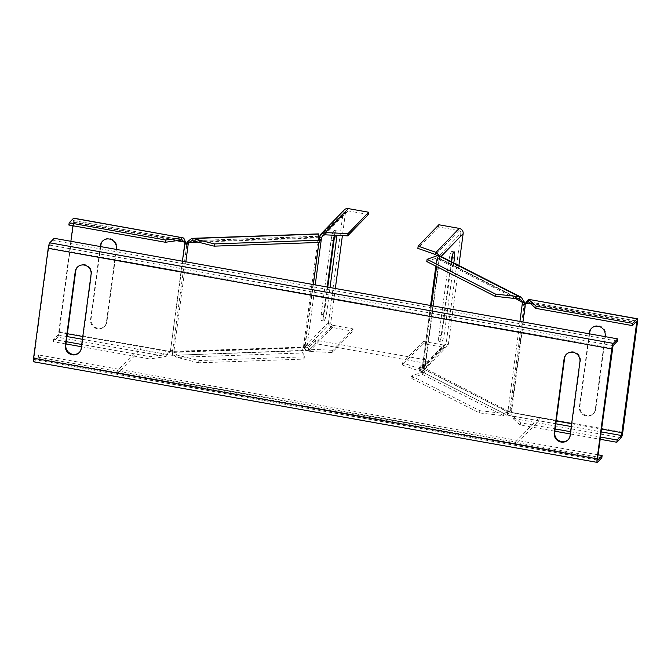 <?xml version="1.0" encoding="UTF-8"?>
<svg xmlns="http://www.w3.org/2000/svg" width="671" height="671" viewBox="0 0 671 671"><rect width="100%" height="100%" fill="white"/><g stroke="black" fill="none" stroke-linecap="round" stroke-linejoin="round"><path stroke-width="0.5" stroke-dasharray="3.35 2.52" d="M524.403 302.386L509.843 411.549L507.721 411.935L509.448 409.906L510.816 412.48L511.302 411.977L510.765 409.595L509.448 409.906M510.765 409.595L509.843 411.549L507.897 411.617L519.933 321.434M479.824 410.711L503.846 413.411L503.544 415.659C506.488 415.584 508.526 414.326 509.666 411.868L424.961 368.379L423.024 368.454L423.091 368.891L425.037 368.824C424.986 371.835 424.038 373.655 422.185 374.284L422.487 372.036L503.846 413.411L507.721 411.935L423.091 368.891L422.487 372.036L411.533 375.978L479.824 410.711L479.522 412.95L411.239 378.218L411.533 375.978M520.302 299.383L438.079 257.563L437.584 259.283L439.706 258.897L437.76 258.964L515.731 298.62M411.239 378.218L422.185 374.284L503.544 415.659L479.522 412.95M438.842 224.76L438.54 226.999L458.914 230.639A2.332 2.231 44.1 0 1 460.876 233.282L437.047 257.907L439.304 258.31L439.128 255.483L439.706 258.897L524.336 301.942M426.798 261.564L437.752 257.622L438.054 255.383M460.876 233.282L446.207 343.216A2.332 2.231 44.1 0 1 443.648 345.053L420.44 369.025L420.147 371.273L423.711 370.426L424.919 365.938L424.961 368.379L439.53 259.216L438.901 261.153L436.628 260.977L436.712 259.526L436.947 258.343L439.211 258.746L424.642 367.909L422.378 367.507L422.411 366.702L430.581 305.49M436.62 266.555L437.584 259.283L436.628 260.977M438.901 261.153L439.304 258.31L441.082 256.481M424.919 365.938L422.646 365.762L423.024 368.454L431.403 305.632M436.871 255.802L437.047 257.907L422.646 365.762M402.29 365.032L402.592 362.785L423.275 341.413L422.982 343.661L402.29 365.032L420.147 371.273L443.346 347.293L422.982 343.661M443.648 345.053L423.275 341.413M438.54 226.999L417.857 248.371M445.619 344.433L422.034 368.798L420.44 369.025L402.592 362.785M458.889 265.531L448.471 343.619A4.672 4.454 44.1 0 1 443.346 347.293M422.034 368.798L422.378 367.834L424.642 368.245L448.471 343.619M451.633 261.841L442.306 331.776A8.169 1.409 -79.9 0 1 439.17 341.564A8.169 1.409 -79.9 0 1 438.909 335.282L448.79 261.245A8.169 1.409 -79.9 0 1 451.918 251.449A8.169 1.409 -79.9 0 1 452.447 255.072M422.378 367.507L446.207 343.216M453.806 262.948L444.571 332.179A8.169 1.409 -79.9 0 1 441.434 341.975A8.169 1.409 -79.9 0 1 441.174 335.685L451.055 261.648A8.169 1.409 -79.9 0 1 451.063 261.556M526.576 301.724L524.739 304.81L523.43 305.12M524.739 304.81L524.605 304.022M554.858 431.201L520.243 425.02L520.545 422.78L555.16 428.954M570.291 433.952L600.126 439.279M570.593 431.713L600.428 437.031M520.243 425.02L512.845 418.419L513.147 416.171L555.848 423.795M520.545 422.78L513.147 416.171L511.671 414.108L512.845 418.419L621.212 437.752M637.45 322.34L526.139 302.47L525.653 302.973M511.671 414.108L512.158 415.701M589.163 333.789L579.425 406.743A8.169 7.792 -135.9 0 0 593.214 413.839A8.169 7.792 -135.9 0 0 595.269 409.57L605.007 336.616M556.225 420.977L510.816 412.48L522.894 321.963M622.78 432.267L511.47 412.405L525.863 302.814M589.566 333.864L579.912 406.24A8.169 7.792 -135.9 0 0 593.701 413.336A8.169 7.792 -135.9 0 0 595.756 409.067L605.636 335.039A8.169 7.792 -135.9 0 0 591.604 328.194M198.096 242.105L319.371 237.836L318.247 237.576L303.443 347.125L304.701 347.763L306.53 345.037L306.957 346.907L304.693 346.504L304.626 344.475L306.53 345.037M304.626 344.475L303.686 346.739L304.944 347.377L313.323 284.563M187.368 241.803L318.113 237.198C317.777 234.582 317.979 233.542 318.7 234.078L318.398 236.326L318.473 235.638L319.371 237.836L318.113 237.198L318.608 239.69L320.512 240.252M304.357 356.846L303.133 350.74L302.831 352.98C302.185 351.906 302.386 349.96 303.443 347.125L172.564 351.352L173.957 352.367L172.699 351.73C173.328 354.498 174.812 356.393 177.144 357.408L177.446 355.16L303.275 350.371L303.074 351.168L304.701 347.763L173.957 352.367L177.446 355.16L198.859 360.562L304.357 356.846L304.055 359.094L198.566 362.81L198.859 360.562M198.566 362.81L177.144 357.408L302.831 352.98L304.055 359.094M319.622 242.432L318.398 236.326L192.711 240.746M186.035 244.294L186.412 244.974M185.993 244.361L185.817 243.707M185.381 242.055L170.333 351.721L172.43 349.759L173.823 351.998L185.85 261.816M170.451 351.596L166.333 354.28L166.031 356.519L149.91 358.926L150.212 356.687L81.728 344.466M73.751 218.176A4.672 0.805 -79.9 0 1 73.902 221.765L59.233 331.692A4.672 0.805 -79.9 0 1 57.664 337.178L166.031 356.519L172.011 349.146L172.43 349.759M172.011 349.146L172.564 351.352L187.125 242.189M70.874 241.292L58.746 332.195L57.966 334.938L53.605 339.442L66.295 341.707M53.605 339.442L53.303 341.69L65.993 343.955M81.434 346.706L149.91 358.926M57.664 337.178L53.303 341.69M68.87 225.028L73.34 220.465L72.946 225.758M82.416 339.3L166.333 354.28L150.212 356.687M170.149 351.973L170.543 351.562L170.065 352.057L82.793 336.481M100.298 246.542L90.568 319.497A8.169 7.792 -135.9 0 0 104.357 326.592A8.169 7.792 -135.9 0 0 106.404 322.323L116.142 249.369M100.709 246.618L91.046 318.993A8.169 7.792 -135.9 0 0 104.844 326.089A8.169 7.792 -135.9 0 0 106.89 321.82L116.771 247.792A8.169 7.792 -135.9 0 0 102.747 240.956M319.354 237.358L318.608 239.69M319.53 238.255L318.943 242.457M368.379 214.485L348.014 210.845A2.332 2.231 44.1 0 0 346.035 211.466L322.449 235.84M332.137 352.51L332.43 350.27L353.114 328.899L352.82 331.139L332.137 352.51L309.247 351.478L309.541 349.23L332.749 325.259L353.114 328.899M332.43 350.27L309.541 349.23L306.949 347.234L304.684 346.832C304.802 349.39 306.32 350.941 309.247 351.478L332.447 327.507L352.82 331.139M319.354 236.905L343.183 212.279A4.672 4.454 44.1 0 1 344.357 209.847M323.892 234.959L345.448 212.682A2.332 2.231 44.1 0 1 346.035 211.466M332.447 327.507A4.672 4.454 44.1 0 1 328.522 322.206L343.183 212.279M332.749 325.259A2.332 2.231 44.1 0 1 330.786 322.617L335.332 288.488M345.448 212.682L342.395 235.613M336.951 235.37A8.169 1.409 100.1 0 0 336.498 230.849A8.169 1.409 100.1 0 0 334.418 235.253M327.171 287.037L323.489 314.682A8.169 1.409 100.1 0 0 323.749 320.964A8.169 1.409 100.1 0 0 326.878 311.176L330.031 287.54M330.786 322.617L306.949 347.234L315.227 284.898M328.522 322.206L304.684 346.832L319.304 237.123M334.661 235.261A8.169 1.409 100.1 0 0 334.233 230.447A8.169 1.409 100.1 0 0 331.097 240.243L321.224 314.271A8.169 1.409 100.1 0 0 321.484 320.562A8.169 1.409 100.1 0 0 324.613 310.774L327.767 287.138M315.513 340.172L308.727 347.184L172.707 351.973L141.019 346.311L117.274 370.853L515.613 441.937L539.358 417.404L507.67 411.751L419.627 366.97L426.412 359.958L315.513 340.172L315.06 343.535L308.274 350.547L308.727 347.184M308.274 350.547L172.254 355.336L140.575 349.683L116.829 374.217L515.16 445.301L538.905 420.767L507.217 415.114L419.174 370.333L425.959 363.33L426.412 359.958M425.959 363.33L315.06 343.535M419.174 370.333L419.627 366.97M507.217 415.114L507.67 411.751M538.905 420.767L539.358 417.404M515.16 445.301L515.613 441.937M116.829 374.217L117.274 370.853M140.575 349.683L141.019 346.311M172.254 355.336L172.707 351.973M77.542 266.991A8.169 7.792 44.1 0 1 91.575 273.827L81.694 347.863A8.169 7.792 44.1 0 1 79.396 352.376M566.408 354.238A8.169 7.792 44.1 0 1 580.44 361.073L570.56 435.102A8.169 7.792 44.1 0 1 568.262 439.614M54.15 238.306L53.848 240.554L49.486 245.058L48.706 247.8L34.036 357.727L34.221 359.471L38.583 354.967L38.281 357.207L33.919 361.719A4.672 0.805 100.1 0 1 33.701 361.82M601.837 457.781L38.281 357.207M598.054 454.812L38.583 354.967M617.395 341.128L53.848 240.554M437.752 257.622L519.111 298.998M458.914 230.639L435.714 254.611M528.413 301.757L636.779 321.099M571.281 426.546L601.115 431.872M530.803 303.896L635.37 322.558M571.658 423.728L601.493 429.054M451.055 261.648L448.79 261.245M441.174 335.685L438.909 335.282M444.571 332.179L442.306 331.776M605.636 335.039L605.15 335.534M595.756 409.067L595.269 409.57M579.912 406.24L579.425 406.743M182.411 261.195L170.333 351.721M57.966 334.938L66.983 336.548M73.231 220.524L181.598 239.866M73.902 221.765L185.213 241.627M59.233 331.692L170.543 351.562M58.746 332.195L67.36 333.73M73.416 222.269L176.381 240.646M324.814 234.816L348.014 210.845M116.771 247.792L116.284 248.295M106.89 321.82L106.404 322.323M91.046 318.993L90.568 319.497M331.097 240.243L333.361 240.646M324.613 310.774L326.878 311.176M321.224 314.271L323.489 314.682M91.088 274.33L91.575 273.827M579.954 361.577L580.44 361.073M597.475 462.285L33.919 361.719M597.576 460.012L34.221 359.471M597.584 458.301L34.036 357.727M612.254 348.375L48.706 247.8M613.042 345.632L49.486 245.058M570.073 435.605L570.56 435.102M81.208 348.358L81.694 347.863M436.712 259.526L435.831 266.152M439.027 259.836L424.726 367.012M447.297 346.051L423.711 370.426M636.888 321.04L528.052 301.623M454.183 251.86L451.918 251.449M441.434 341.975L439.17 341.564M591.839 327.943L591.361 328.446M593.701 413.336L593.214 413.839M318.49 236.217L191.847 240.679M182.176 239.891L73.34 220.465M102.982 240.696L102.495 241.199M104.844 326.089L104.357 326.592M334.233 230.447L336.498 230.849M321.484 320.562L323.749 320.964M597.66 460.096L34.112 359.522M566.165 354.481L566.643 353.978M568.027 439.874L568.505 439.371M77.299 267.234L77.786 266.731M79.161 352.627L79.639 352.124"/><path stroke-width="1.01" d="M515.731 298.62L522.466 302.453L524.403 302.386L521.359 297.303L519.413 296.758L519.111 298.998L520.302 299.383L522.39 302.009L524.336 301.942M427.1 259.316L426.798 261.564L495.089 296.288L495.383 294.049L427.1 259.316L438.054 255.383L439.136 255.483L436.007 252.371L435.714 254.611L417.857 248.371L418.159 246.131L436.007 252.371L459.216 228.392A4.672 4.454 44.1 0 1 463.141 233.693L458.889 265.531M495.089 296.288L519.111 298.998M495.383 294.049L519.413 296.758L438.054 255.383M459.216 228.392L438.842 224.76L418.159 246.131M436.871 255.802L435.714 254.611M452.447 255.072A8.169 1.409 -79.9 0 1 452.179 257.739L451.633 261.841M451.063 261.556A8.169 1.409 -79.9 0 1 454.183 251.86A8.169 1.409 -79.9 0 1 454.443 258.142L453.806 262.948M519.933 321.434L522.466 302.453L523.43 305.12L525.502 303.191M524.739 304.81L524.403 302.386M535.81 308.366L528.413 301.757L528.714 299.518L536.112 306.119L535.81 308.366L632.418 325.603L636.888 321.04L621.514 435.513L617.152 440.017L616.85 442.264L600.126 439.279M536.112 306.119L632.719 323.363L632.418 325.603M632.719 323.363L637.081 318.851A4.672 0.805 100.1 0 1 637.299 318.742L528.463 299.325L525.737 302.889M554.858 431.201L570.291 433.952M555.16 428.954L570.593 431.713M600.428 437.031L617.152 440.017M637.299 318.742A4.672 0.805 100.1 0 1 637.45 322.34L622.78 432.267A4.672 0.805 100.1 0 1 621.212 437.752L616.85 442.264M526.139 302.47L528.052 301.623M637.081 318.851L528.463 299.325M605.007 336.616L605.15 335.534A8.169 7.792 -135.9 0 0 591.361 328.446A8.169 7.792 -135.9 0 0 589.306 332.707L589.163 333.789M522.894 321.963L525.376 303.317L530.803 303.896M591.604 328.194A8.169 7.792 -135.9 0 0 589.792 332.212L589.566 333.864M318.7 234.078L193.013 238.507L214.426 243.909L319.916 240.193L318.415 233.885L191.772 238.348L193.013 238.507L192.711 240.746L191.847 240.679L188.383 242.827L187.125 242.189L198.096 242.105M191.772 238.348L187.368 241.803M319.916 240.193L319.622 242.432L214.124 246.148L214.426 243.909M192.711 240.746L214.124 246.148M187.125 242.189L185.993 244.361L185.381 242.055L184.902 242.55L182.411 261.195M185.85 261.816L188.383 242.827L186.412 244.974L185.817 243.707M186.412 244.974L184.726 242.13L181.598 239.866L181.9 237.618L165.779 240.025L165.477 242.273L182.176 239.891M66.295 341.707L81.728 344.466M65.993 343.955L81.434 346.706M165.477 242.273L68.87 225.028L69.172 222.789L165.779 240.025M69.172 222.789L73.533 218.276A4.672 0.805 -79.9 0 1 73.751 218.176L181.9 237.618C183.435 237.45 184.533 238.792 185.213 241.627L185.381 242.055M176.381 240.646L184.726 242.13L185.213 241.627M72.946 225.758L70.874 241.292M116.142 249.369L116.284 248.295A8.169 7.792 -135.9 0 0 102.495 241.199A8.169 7.792 -135.9 0 0 100.44 245.469L100.298 246.542M102.747 240.956A8.169 7.792 -135.9 0 0 100.927 244.965L100.709 246.618M319.505 238.213L320.512 240.252L321.518 237.744L319.253 237.333M347.695 235.856L324.814 234.816L325.108 232.577L347.997 233.609L347.695 235.856L368.379 214.485L368.681 212.237L348.316 208.606A4.672 4.454 44.1 0 0 344.357 209.847L320.772 234.213L319.354 236.905L321.619 237.308L323.892 234.959M347.997 233.609L368.681 212.237M324.814 234.816L322.449 235.84L321.518 237.744L315.227 284.898M348.316 208.606L325.108 232.577L320.772 234.213M342.395 235.613L335.332 288.488M330.031 287.54L336.758 237.14A8.169 1.409 100.1 0 0 336.951 235.37M334.418 235.253A8.169 1.409 100.1 0 0 333.361 240.646L327.171 287.037M327.767 287.138L334.493 236.737A8.169 1.409 100.1 0 0 334.661 235.261M84.211 265.062A8.169 7.792 44.1 0 1 91.088 274.33L81.208 348.358A8.169 7.792 44.1 0 1 69.893 354.003A8.169 7.792 44.1 0 1 65.364 345.531L75.244 271.503A8.169 7.792 44.1 0 1 84.211 265.062M573.076 352.309A8.169 7.792 44.1 0 1 579.954 361.577L570.073 435.605A8.169 7.792 44.1 0 1 558.758 441.25A8.169 7.792 44.1 0 1 554.229 432.778L564.11 358.742A8.169 7.792 44.1 0 1 573.076 352.309M613.042 345.632L597.584 458.301L597.769 460.046L602.13 455.542L601.837 457.781L597.475 462.285A4.672 0.805 100.1 0 1 597.249 462.394L33.701 361.82A4.672 0.805 100.1 0 1 33.55 358.23L48.22 248.304A4.672 0.805 100.1 0 1 49.788 242.81L54.15 238.306L617.697 338.88L617.395 341.128L613.042 345.632M617.697 338.88L613.336 343.384A4.672 0.805 100.1 0 0 611.767 348.878L597.106 458.805A4.672 0.805 100.1 0 0 597.249 462.394M602.13 455.542L598.054 454.812M79.396 352.376A8.169 7.792 44.1 0 1 65.85 345.037L75.731 271A8.169 7.792 44.1 0 1 77.542 266.991M568.262 439.614A8.169 7.792 44.1 0 1 554.716 432.275L564.596 358.247A8.169 7.792 44.1 0 1 566.408 354.238M436.62 266.555L431.403 305.632M463.141 233.693L441.082 256.481M555.848 423.795L571.281 426.546M601.115 431.872L621.514 435.513M635.37 322.558L636.964 322.843M556.225 420.977L571.658 423.728M601.493 429.054L622.294 432.77M454.443 258.142L452.179 257.739M589.792 332.212L589.306 332.707M318.943 242.457L313.323 284.563M73.533 218.276L181.9 237.618M66.983 336.548L82.416 339.3M67.36 333.73L82.793 336.481M100.927 244.965L100.44 245.469M334.493 236.737L336.758 237.14M613.336 343.384L49.788 242.81M611.767 348.878L48.22 248.304M597.106 458.805L33.55 358.23M564.11 358.742L564.596 358.247M554.229 432.778L554.716 432.275M75.244 271.503L75.731 271M65.364 345.531L65.85 345.037M521.359 297.303L439.136 255.483M435.831 266.152L430.581 305.49"/></g></svg>
